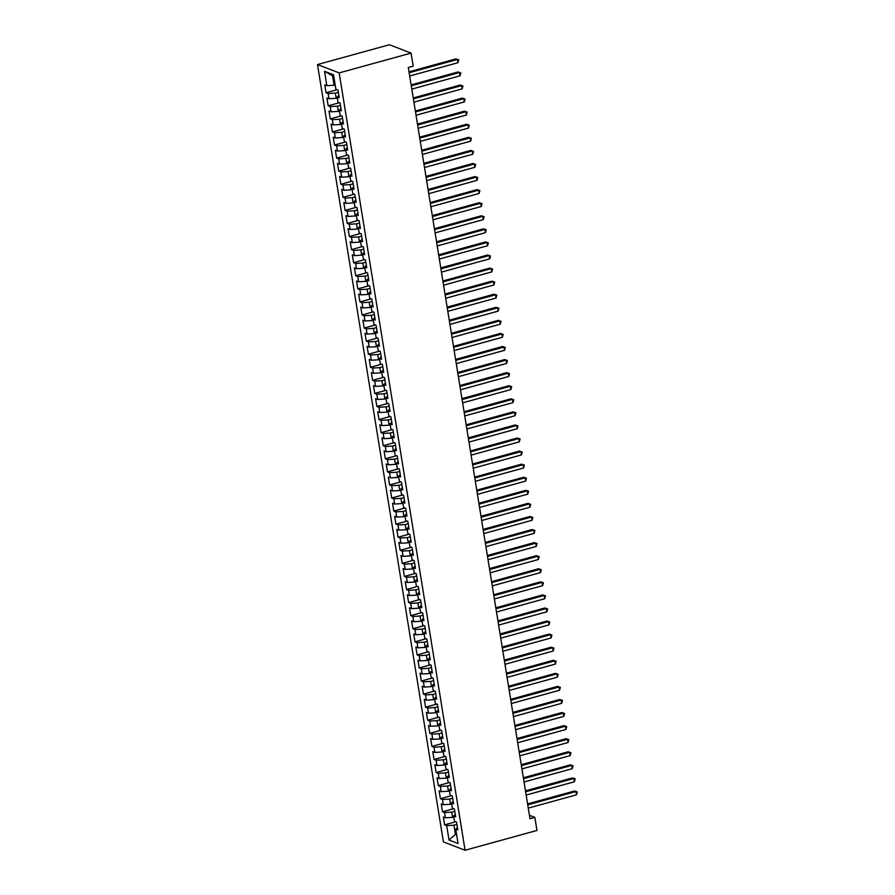 <?xml version="1.0" encoding="UTF-8"?>
<svg xmlns="http://www.w3.org/2000/svg" width="895" height="895" viewBox="0 0 895 895"><rect width="100%" height="100%" fill="white"/><g stroke="black" fill="none" stroke-linecap="round" stroke-linejoin="round"><path stroke-width="1.34" d="M317.501 64.552L443.405 841.904L465.076 850.25L339.171 72.898L317.501 64.552L389.403 44.75L411.073 53.096L339.171 72.898M333.835 76.578L324.527 71.309L326.854 85.685L324.773 84.88L326.048 92.733L328.129 93.527L328.98 98.763L326.899 97.958L328.163 105.8L330.244 106.606L331.094 111.83L329.013 111.036L330.289 118.878L332.358 119.673L333.208 124.908L331.128 124.103L332.403 131.945L334.484 132.751L335.323 137.975L333.253 137.181L334.517 145.024L336.598 145.818L337.449 151.054L335.368 150.248L336.632 158.091L338.713 158.896L339.563 164.121L337.482 163.326L338.757 171.169L340.827 171.974L341.677 177.199L339.597 176.393L340.872 184.247L342.953 185.041L343.792 190.277L341.722 189.471L342.986 197.314L345.067 198.119L345.917 203.344L343.837 202.55L345.101 210.392L347.182 211.186L348.032 216.422L345.951 215.617L347.226 223.459L349.307 224.265L350.146 229.489L348.065 228.695L349.341 236.537L351.422 237.332L352.272 242.567L350.191 241.762L351.455 249.604L353.536 250.41L354.386 255.634L352.306 254.84L353.581 262.683L355.651 263.488L356.501 268.713L354.42 267.907L355.695 275.761L357.776 276.555L358.615 281.791L356.534 280.985L357.81 288.828L359.891 289.633L360.741 294.858L358.66 294.063L359.924 301.906L362.005 302.7L362.855 307.936L360.774 307.13L362.05 314.973L364.12 315.778L364.97 321.003L362.889 320.209L364.164 328.051L366.245 328.857L367.084 334.081L365.015 333.276L366.279 341.118L368.36 341.924L369.21 347.159L367.129 346.354L368.393 354.196L370.474 355.002L371.324 360.226L369.243 359.421L370.519 367.274L372.6 368.069L373.439 373.304L371.358 372.499L372.633 380.341L374.714 381.147L375.553 386.371L373.483 385.577L374.748 393.42L376.829 394.214L377.679 399.45L375.598 398.644L376.862 406.487L378.943 407.292L379.793 412.517L377.712 411.722L378.988 419.565L381.069 420.37L381.908 425.595L379.827 424.789L381.102 432.643L383.183 433.437L384.033 438.673L381.952 437.868L383.217 445.71L385.297 446.515L386.148 451.74L384.067 450.946L385.342 458.788L387.412 459.582L388.262 464.818L386.181 464.013L387.457 471.855L389.538 472.661L390.377 477.885L388.307 477.091L389.571 484.933L391.652 485.728L392.502 490.963L390.421 490.158L391.686 498L393.766 498.806L394.617 504.03L392.536 503.236L393.811 511.079L395.881 511.884L396.731 517.109L394.65 516.303L395.926 524.157L398.006 524.951L398.846 530.187L396.776 529.381L398.04 537.224L400.121 538.029L400.971 543.254L398.89 542.459L400.154 550.302L402.235 551.096L403.086 556.332L401.005 555.526L402.28 563.369L404.361 564.174L405.2 569.399L403.119 568.605L404.395 576.447L406.475 577.241L407.314 582.477L405.245 581.672L406.509 589.514L408.59 590.32L409.44 595.544L407.359 594.75L408.623 602.592L410.704 603.398L411.555 608.622L409.474 607.817L410.749 615.671L412.83 616.465L413.669 621.701L411.588 620.895L412.863 628.737L414.944 629.543L415.795 634.768L413.714 633.973L414.978 641.816L417.059 642.61L417.909 647.846L415.828 647.04L417.104 654.883L419.173 655.688L420.023 660.913L417.943 660.118L419.218 667.961L421.299 668.766L422.138 673.991L420.068 673.185L421.332 681.028L423.413 681.833L424.264 687.069L422.183 686.264L423.447 694.106L425.528 694.912L426.378 700.136L424.297 699.331L425.572 707.184L427.642 707.979L428.492 713.214L426.412 712.409L427.687 720.251L429.768 721.057L430.607 726.281L428.537 725.487L429.801 733.329L431.882 734.124L432.732 739.359L430.652 738.554L431.916 746.396L433.997 747.202L434.847 752.426L432.766 751.632L434.041 759.475L436.122 760.28L436.961 765.505L434.88 764.699L436.156 772.553L438.237 773.347L439.087 778.583L437.006 777.777L438.27 785.62L440.351 786.425L441.201 791.65L439.121 790.856L440.396 798.698L442.466 799.492L443.316 804.728L441.235 803.923L442.51 811.765L444.591 812.571L445.43 817.795L443.349 817.001L444.625 824.843L455.756 821.778M324.527 71.309L333.544 74.777L335.882 89.164L337.952 89.959L339.227 97.801L337.147 97.007L337.997 102.231L340.078 103.037L341.342 110.879L339.261 110.074L340.111 115.31L342.192 116.104L343.456 123.957L341.387 123.152L342.226 128.377L344.306 129.182L345.582 137.024L343.501 136.23L344.351 141.455L346.421 142.26L347.696 150.103L345.615 149.297L346.466 154.533L348.547 155.327L349.811 163.17L347.73 162.375L348.58 167.6L350.661 168.405L351.936 176.248L349.856 175.442L350.695 180.678L352.775 181.472L354.051 189.315L351.97 188.521L352.82 193.745L354.901 194.551L356.165 202.393L354.084 201.588L354.935 206.823L357.015 207.618L358.28 215.471L356.199 214.666L357.049 219.89L359.13 220.696L360.405 228.538L358.324 227.744L359.163 232.968L361.244 233.774L362.52 241.616L360.439 240.811L361.289 246.047L363.37 246.841L364.634 254.683L362.553 253.889L363.404 259.114L365.484 259.919L366.749 267.762L364.679 266.956L365.518 272.192L367.599 272.986L368.874 280.829L366.793 280.034L367.644 285.259L369.713 286.064L370.989 293.907L368.908 293.101L369.758 298.337L371.839 299.131L373.103 306.985L371.022 306.179L371.872 311.404L373.953 312.21L375.218 320.052L373.148 319.258L373.987 324.482L376.068 325.288L377.343 333.13L375.262 332.325L376.113 337.56L378.182 338.355L379.458 346.197L377.377 345.403L378.227 350.627L380.308 351.433L381.572 359.275L379.491 358.47L380.341 363.706L382.422 364.5L383.698 372.354L381.617 371.548L382.456 376.773L384.537 377.578L385.812 385.421L383.731 384.615L384.581 389.851L386.662 390.656L387.927 398.499L385.846 397.693L386.696 402.918L388.777 403.723L390.041 411.566L387.971 410.771L388.81 415.996L390.891 416.801L392.167 424.644L390.086 423.838L390.925 429.074L393.006 429.868L394.281 437.711L392.2 436.917L393.05 442.141L395.131 442.947L396.395 450.789L394.315 449.984L395.165 455.219L397.246 456.014L398.51 463.867L396.44 463.062L397.279 468.286L399.36 469.092L400.636 476.934L398.555 476.14L399.405 481.365L401.475 482.17L402.75 490.012L400.669 489.207L401.519 494.443L403.6 495.237L404.864 503.079L402.784 502.285L403.634 507.51L405.715 508.315L406.99 516.158L404.909 515.352L405.748 520.588L407.829 521.382L409.104 529.225L407.024 528.43L407.874 533.655L409.944 534.46L411.219 542.303L409.138 541.497L409.988 546.733L412.069 547.527L413.333 555.381L411.252 554.576L412.103 559.8L414.184 560.606L415.459 568.448L413.378 567.654L414.217 572.878L416.298 573.684L417.573 581.526L415.493 580.721L416.343 585.956L418.424 586.751L419.688 594.593L417.607 593.799L418.457 599.024L420.538 599.829L421.802 607.671L419.733 606.866L420.572 612.102L422.653 612.896L423.928 620.738L421.847 619.944L422.697 625.169L424.767 625.974L426.042 633.817L423.961 633.011L424.812 638.247L426.893 639.041L428.157 646.895L426.076 646.089L426.926 651.314L429.007 652.119L430.271 659.962L428.202 659.168L429.041 664.392L431.121 665.198L432.397 673.04L430.316 672.234L431.166 677.47L433.236 678.265L434.511 686.107L432.43 685.313L433.281 690.537L435.362 691.343L436.626 699.185L434.545 698.38L435.395 703.615L437.476 704.41L438.751 712.252L436.67 711.458L437.51 716.682L439.59 717.488L440.866 725.33L438.785 724.525L439.635 729.761L441.716 730.566L442.98 738.409L440.899 737.603L441.75 742.828L443.83 743.633L445.095 751.476L443.014 750.681L443.864 755.906L445.945 756.711L447.22 764.554L445.139 763.748L445.978 768.984L448.059 769.778L449.335 777.621L447.254 776.826L448.104 782.051L450.185 782.856L451.449 790.699L449.368 789.893L450.219 795.129L452.299 795.923L453.564 803.777L451.494 802.972L452.333 808.196L454.414 809.002L455.689 816.844L453.608 816.05L454.459 821.274L456.528 822.08L457.804 829.922L455.723 829.117L458.05 843.504L449.033 840.025L446.706 825.637L444.625 824.843M411.073 53.096L413.188 66.174L408.31 67.517L529.985 818.712L534.852 817.37L529.426 815.278M453.765 817.045L452.646 817.359L451.807 812.134L454.783 811.306M445.43 817.795L452.646 817.359M444.591 812.571L451.807 812.134M455.723 829.117L457.423 827.606M451.651 803.978L450.532 804.281L449.682 799.056L452.669 798.228M443.316 804.728L450.532 804.281M442.466 799.492L449.682 799.056M453.608 816.05L455.309 814.528M449.536 790.9L448.417 791.214L447.567 785.978L450.554 785.161M441.201 791.65L448.417 791.214M440.351 786.425L447.567 785.978M451.494 802.972L453.194 801.461M447.422 777.833L446.303 778.135L445.453 772.911L448.44 772.083M439.087 778.583L446.303 778.135M438.237 773.347L445.453 772.911M449.368 789.893L451.08 788.383M445.296 764.755L444.177 765.068L443.338 759.833L446.314 759.016M436.961 765.505L444.177 765.068M436.122 760.28L443.338 759.833M447.254 776.826L448.954 775.316M443.182 751.688L442.063 751.99L441.213 746.766L444.2 745.938M434.847 752.426L442.063 751.99M433.997 747.202L441.213 746.766M445.139 763.748L446.84 762.238M441.067 738.61L439.948 738.923L439.098 733.687L442.085 732.871M432.732 739.359L439.948 738.923M431.882 734.124L439.098 733.687M443.014 750.681L444.725 749.16M438.953 725.532L437.834 725.845L436.984 720.62L439.971 719.793M430.607 726.281L437.834 725.845M429.768 721.057L436.984 720.62M440.899 737.603L442.611 736.093M436.827 712.465L435.708 712.767L434.869 707.542L437.845 706.714M428.492 713.214L435.708 712.767M427.642 707.979L434.869 707.542M438.785 724.525L440.485 723.015M434.713 699.387L433.594 699.7L432.744 694.464L435.731 693.647M426.378 700.136L433.594 699.7M425.528 694.912L432.744 694.464M436.67 711.458L438.371 709.948M432.598 686.32L431.479 686.622L430.629 681.397L433.616 680.569M424.264 687.069L431.479 686.622M423.413 681.833L430.629 681.397M434.545 698.38L436.257 696.869M430.473 673.241L429.354 673.555L428.515 668.319L431.502 667.502M422.138 673.991L429.354 673.555M421.299 668.766L428.515 668.319M432.43 685.313L434.142 683.802M428.358 660.174L427.239 660.476L426.389 655.252L429.376 654.424M420.023 660.913L427.239 660.476M419.173 655.688L426.389 655.252M430.316 672.234L432.017 670.724M426.244 647.096L425.125 647.398L424.275 642.174L427.262 641.357M417.909 647.846L425.125 647.398M417.059 642.61L424.275 642.174M428.202 659.168L429.902 657.646M424.129 634.018L423.011 634.331L422.16 629.096L425.147 628.279M415.795 634.768L423.011 634.331M414.944 629.543L422.16 629.096M426.076 646.089L427.788 644.579M422.004 620.951L420.885 621.253L420.046 616.028L423.022 615.201M413.669 621.701L420.885 621.253M412.83 616.465L420.046 616.028M423.961 633.011L425.662 631.501M419.889 607.873L418.77 608.186L417.92 602.95L420.907 602.134M411.555 608.622L418.77 608.186M410.704 603.398L417.92 602.95M421.847 619.944L423.548 618.434M417.775 594.806L416.656 595.108L415.806 589.883L418.793 589.055M409.44 595.544L416.656 595.108M408.59 590.32L415.806 589.883M419.733 606.866L421.433 605.356M415.66 581.728L414.542 582.041L413.691 576.805L416.678 575.988M407.314 582.477L414.542 582.041M406.475 577.241L413.691 576.805M417.607 593.799L419.319 592.289M413.535 568.649L412.416 568.963L411.577 563.738L414.553 562.91M405.2 569.399L412.416 568.963M404.361 564.174L411.577 563.738M415.493 580.721L417.193 579.21M411.42 555.582L410.302 555.885L409.451 550.66L412.438 549.843M403.086 556.332L410.302 555.885M402.235 551.096L409.451 550.66M413.378 567.654L415.079 566.132M409.306 542.504L408.187 542.817L407.337 537.582L410.324 536.765M400.971 543.254L408.187 542.817M400.121 538.029L407.337 537.582M411.252 554.576L412.964 553.065M407.18 529.437L406.073 529.739L405.222 524.515L408.209 523.687M398.846 530.187L406.073 529.739M398.006 524.951L405.222 524.515M409.138 541.497L410.85 539.987M405.066 516.359L403.947 516.672L403.108 511.437L406.084 510.62M396.731 517.109L403.947 516.672M395.881 511.884L403.108 511.437M407.024 528.43L408.724 526.92M402.951 503.292L401.833 503.594L400.982 498.37L403.969 497.542M394.617 504.03L401.833 503.594M393.766 498.806L400.982 498.37M404.909 515.352L406.61 513.842M400.837 490.214L399.718 490.527L398.868 485.291L401.855 484.475M392.502 490.963L399.718 490.527M391.652 485.728L398.868 485.291M402.784 502.285L404.495 500.775M398.711 477.136L397.593 477.449L396.753 472.224L399.741 471.397M390.377 477.885L397.593 477.449M389.538 472.661L396.753 472.224M400.669 489.207L402.37 487.697M396.597 464.069L395.478 464.371L394.628 459.146L397.615 458.318M388.262 464.818L395.478 464.371M387.412 459.582L394.628 459.146M398.555 476.14L400.255 474.618M394.482 450.99L393.364 451.304L392.513 446.068L395.5 445.251M386.148 451.74L393.364 451.304M385.297 446.515L392.513 446.068M396.44 463.062L398.141 461.551M392.368 437.923L391.249 438.226L390.399 433.001L393.386 432.173M384.033 438.673L391.249 438.226M383.183 433.437L390.399 433.001M394.315 449.984L396.026 448.473M390.242 424.845L389.124 425.159L388.285 419.923L391.26 419.106M381.908 425.595L389.124 425.159M381.069 420.37L388.285 419.923M392.2 436.917L393.901 435.406M388.128 411.778L387.009 412.08L386.159 406.856L389.146 406.028M379.793 412.517L387.009 412.08M378.943 407.292L386.159 406.856M390.086 423.838L391.786 422.328M386.013 398.7L384.895 399.013L384.044 393.778L387.032 392.961M377.679 399.45L384.895 399.013M376.829 394.214L384.044 393.778M387.971 410.771L389.672 409.25M383.899 385.622L382.78 385.935L381.93 380.711L384.917 379.883M375.553 386.371L382.78 385.935M374.714 381.147L381.93 380.711M385.846 397.693L387.557 396.183M381.773 372.555L380.655 372.857L379.816 367.632L382.791 366.805M373.439 373.304L380.655 372.857M372.6 368.069L379.816 367.632M383.731 384.615L385.432 383.105M379.659 359.477L378.54 359.79L377.69 354.554L380.677 353.738M371.324 360.226L378.54 359.79M370.474 355.002L377.69 354.554M381.617 371.548L383.317 370.038M377.545 346.41L376.426 346.712L375.576 341.487L378.563 340.659M369.21 347.159L376.426 346.712M368.36 341.924L375.576 341.487M379.491 358.47L381.203 356.96M375.419 333.332L374.3 333.645L373.461 328.409L376.448 327.592M367.084 334.081L374.3 333.645M366.245 328.857L373.461 328.409M377.377 345.403L379.088 343.893M373.304 320.265L372.186 320.567L371.347 315.342L374.323 314.514M364.97 321.003L372.186 320.567M364.12 315.778L371.347 315.342M375.262 332.325L376.963 330.814M371.19 307.186L370.071 307.488L369.221 302.264L372.208 301.447M362.855 307.936L370.071 307.488M362.005 302.7L369.221 302.264M373.148 319.258L374.848 317.736M369.076 294.108L367.957 294.421L367.107 289.186L370.094 288.369M360.741 294.858L367.957 294.421M359.891 289.633L367.107 289.186M371.022 306.179L372.734 304.669M366.95 281.041L365.831 281.343L364.992 276.119L367.968 275.291M358.615 281.791L365.831 281.343M357.776 276.555L364.992 276.119M368.908 293.101L370.608 291.591M364.836 267.963L363.717 268.276L362.867 263.041L365.854 262.224M356.501 268.713L363.717 268.276M355.651 263.488L362.867 263.041M366.793 280.034L368.494 278.524M362.721 254.896L361.602 255.198L360.752 249.973L363.739 249.146M354.386 255.634L361.602 255.198M353.536 250.41L360.752 249.973M364.679 266.956L366.379 265.446M360.607 241.818L359.488 242.131L358.638 236.895L361.625 236.079M352.272 242.567L359.488 242.131M351.422 237.332L358.638 236.895M362.553 253.889L364.265 252.379M358.481 228.74L357.362 229.053L356.523 223.828L359.499 223M350.146 229.489L357.362 229.053M349.307 224.265L356.523 223.828M360.439 240.811L362.139 239.301M356.367 215.673L355.248 215.975L354.398 210.75L357.385 209.933M348.032 216.422L355.248 215.975M347.182 211.186L354.398 210.75M358.324 227.744L360.025 226.222M354.252 202.594L353.133 202.908L352.283 197.672L355.27 196.855M345.917 203.344L353.133 202.908M345.067 198.119L352.283 197.672M356.199 214.666L357.911 213.155M352.138 189.527L351.019 189.829L350.169 184.605L353.156 183.777M343.792 190.277L351.019 189.829M342.953 185.041L350.169 184.605M354.084 201.588L355.796 200.077M350.012 176.449L348.893 176.762L348.054 171.527L351.03 170.71M341.677 177.199L348.893 176.762M340.827 171.974L348.054 171.527M351.97 188.521L353.67 187.01M347.898 163.382L346.779 163.684L345.929 158.46L348.916 157.632M339.563 164.121L346.779 163.684M338.713 158.896L345.929 158.46M349.856 175.442L351.556 173.932M345.783 150.304L344.664 150.617L343.814 145.382L346.801 144.565M337.449 151.054L344.664 150.617M336.598 145.818L343.814 145.382M347.73 162.375L349.442 160.865M343.658 137.226L342.539 137.539L341.7 132.315L344.687 131.487M335.323 137.975L342.539 137.539M334.484 132.751L341.7 132.315M345.615 149.297L347.327 147.787M341.543 124.159L340.424 124.461L339.574 119.236L342.561 118.408M333.208 124.908L340.424 124.461M332.358 119.673L339.574 119.236M343.501 136.23L345.201 134.709M339.429 111.081L338.31 111.394L337.46 106.158L340.447 105.341M331.094 111.83L338.31 111.394M330.244 106.606L337.46 106.158M341.387 123.152L343.087 121.642M337.314 98.014L336.196 98.316L335.345 93.091L338.332 92.263M328.98 98.763L336.196 98.316M328.129 93.527L335.345 93.091M339.261 110.074L340.973 108.564M335.189 84.935L334.07 85.249L332.593 76.097M326.854 85.685L334.07 85.249M337.147 97.007L338.847 95.496M465.076 850.25L536.966 830.448L534.852 817.37M456.517 834.05L455.398 834.353L456.651 834.834M456.909 824.384L453.922 825.201L455.398 834.353L449.033 840.025M446.706 825.637L453.922 825.201M326.048 92.733L337.18 89.657M328.163 105.8L339.294 102.735M330.289 118.878L341.409 115.813M332.403 131.945L343.535 128.88M334.517 145.024L345.649 141.958M336.632 158.091L347.763 155.025M338.757 171.169L349.889 168.103M340.872 184.247L352.003 181.182M342.986 197.314L354.118 194.249M345.101 210.392L356.232 207.327M347.226 223.459L358.358 220.394M349.341 236.537L360.472 233.472M351.455 249.604L362.587 246.539M353.581 262.683L364.701 259.617M355.695 275.761L366.827 272.695M357.81 288.828L368.941 285.762M359.924 301.906L371.056 298.84M362.05 314.973L373.17 311.907M364.164 328.051L375.296 324.986M366.279 341.118L377.41 338.053M368.393 354.196L379.525 351.131M370.519 367.274L381.65 364.209M372.633 380.341L383.765 377.276M374.748 393.42L385.879 390.354M376.862 406.487L387.994 403.421M378.988 419.565L390.119 416.499M381.102 432.643L392.234 429.566M383.217 445.71L394.348 442.645M385.342 458.788L396.463 455.723M387.457 471.855L398.588 468.79M389.571 484.933L400.703 481.868M391.686 498L402.817 494.935M393.811 511.079L404.943 508.013M395.926 524.157L407.057 521.091M398.04 537.224L409.172 534.158M400.154 550.302L411.286 547.237M402.28 563.369L413.412 560.304M404.395 576.447L415.526 573.382M406.509 589.514L417.641 586.449M408.623 602.592L419.755 599.527M410.749 615.671L421.881 612.605M412.863 628.737L423.995 625.672M414.978 641.816L426.109 638.75M417.104 654.883L428.224 651.817M419.218 667.961L430.35 664.895M421.332 681.028L432.464 677.962M423.447 694.106L434.578 691.041M425.572 707.184L436.704 704.119M427.687 720.251L438.818 717.186M429.801 733.329L440.933 730.264M431.916 746.396L443.047 743.331M434.041 759.475L445.173 756.409M436.156 772.553L447.287 769.476M438.27 785.62L449.402 782.554M440.396 798.698L451.516 795.633M442.51 811.765L453.642 808.7M409.16 72.741L457.401 59.45L457.938 62.717L409.686 76.008M409.004 71.813L455.935 58.891L458.71 59.831L457.938 62.717M455.935 58.891L458.71 59.831M411.275 85.808L459.527 72.529L460.052 75.795L411.801 89.086M411.129 84.891L458.061 71.958L460.824 72.898L460.052 75.795M458.061 71.958L460.824 72.898M413.389 98.886L461.641 85.596L462.167 88.862L413.926 102.153M413.244 97.958L460.175 85.036L462.939 85.976L462.167 88.862M460.175 85.036L462.939 85.976M415.515 111.964L463.755 98.674L464.281 101.941L416.041 115.231M415.358 111.036L462.29 98.103L465.064 99.043L464.281 101.941M462.29 98.103L465.064 99.043M417.629 125.031L465.87 111.741L466.407 115.007L418.155 128.298M417.473 124.103L464.404 111.181L467.179 112.121L466.407 115.007M464.404 111.181L467.179 112.121M419.744 138.11L467.995 124.819L468.521 128.086L420.27 141.376M419.598 137.181L466.53 124.248L469.293 125.188L468.521 128.086M466.53 124.248L469.293 125.188M421.858 151.177L470.11 137.886L470.636 141.164L422.395 154.443M421.713 150.259L468.644 137.327L471.408 138.266L470.636 141.164M468.644 137.327L471.408 138.266M423.984 164.255L472.224 150.964L472.75 154.231L424.51 167.522M423.827 163.326L470.759 150.405L473.533 151.344L472.75 154.231M470.759 150.405L473.533 151.344M426.098 177.322L474.339 164.042L474.876 167.309L426.624 180.6M425.953 176.404L472.884 163.472L475.648 164.411L474.876 167.309M472.884 163.472L475.648 164.411M428.213 190.4L476.464 177.109L476.99 180.376L428.75 193.667M428.067 189.471L474.999 176.55L477.762 177.49L476.99 180.376M474.999 176.55L477.762 177.49M430.327 203.478L478.579 190.187L479.105 193.454L430.864 206.745M430.182 202.55L477.113 189.617L479.877 190.557L479.105 193.454M477.113 189.617L479.877 190.557M432.453 216.545L480.693 203.254L481.23 206.532L432.979 219.812M432.296 215.617L479.228 202.695L482.002 203.635L481.23 206.532M479.228 202.695L482.002 203.635M434.567 229.623L482.808 216.333L483.345 219.599L435.093 232.89M434.422 228.695L481.353 215.773L484.117 216.702L483.345 219.599M481.353 215.773L484.117 216.702M436.682 242.69L484.933 229.411L485.459 232.678L437.219 245.957M436.536 241.773L483.468 228.84L486.231 229.78L485.459 232.678M483.468 228.84L486.231 229.78M438.807 255.769L487.048 242.478L487.574 245.745L439.333 259.035M438.651 254.84L485.582 241.918L488.357 242.858L487.574 245.745M485.582 241.918L488.357 242.858M440.922 268.847L489.162 255.556L489.699 258.823L441.448 272.114M440.765 267.918L487.697 254.985L490.471 255.925L489.699 258.823M487.697 254.985L490.471 255.925M443.036 281.914L491.288 268.623L491.814 271.89L443.562 285.181M442.891 280.985L489.822 268.064L492.586 269.003L491.814 271.89M489.822 268.064L492.586 269.003M445.151 294.992L493.402 281.701L493.928 284.968L445.688 298.259M445.005 294.063L491.937 281.131L494.7 282.07L493.928 284.968M491.937 281.131L494.7 282.07M447.276 308.059L495.517 294.768L496.043 298.046L447.802 311.326M447.12 307.13L494.051 294.209L496.826 295.149L496.043 298.046M494.051 294.209L496.826 295.149M449.391 321.137L497.631 307.846L498.168 311.113L449.916 324.404M449.234 320.209L496.166 307.287L498.94 308.227L498.168 311.113M496.166 307.287L498.94 308.227M451.505 334.204L499.757 320.925L500.283 324.191L452.031 337.482M451.36 333.287L498.291 320.354L501.055 321.294L500.283 324.191M498.291 320.354L501.055 321.294M453.62 347.282L501.871 333.992L502.397 337.258L454.157 350.549M453.474 346.354L500.406 333.432L503.169 334.372L502.397 337.258M500.406 333.432L503.169 334.372M455.745 360.361L503.986 347.07L504.511 350.337L456.271 363.627M455.589 359.432L502.52 346.499L505.295 347.439L504.511 350.337M502.52 346.499L505.295 347.439M457.86 373.428L506.1 360.137L506.637 363.404L458.385 376.694M457.714 372.499L504.646 359.577L507.409 360.517L506.637 363.404M504.646 359.577L507.409 360.517M459.974 386.506L508.226 373.215L508.752 376.482L460.511 389.772M459.829 385.577L506.76 372.644L509.523 373.584L508.752 376.482M506.76 372.644L509.523 373.584M462.1 399.573L510.34 386.282L510.866 389.56L462.625 402.839M461.943 398.644L508.875 385.723L511.638 386.662L510.866 389.56M508.875 385.723L511.638 386.662M464.214 412.651L512.455 399.36L512.992 402.627L464.74 415.918M464.057 411.722L510.989 398.801L513.764 399.741L512.992 402.627M510.989 398.801L513.764 399.741M466.329 425.718L514.58 412.438L515.106 415.705L466.854 428.996M466.183 424.801L513.115 411.868L515.878 412.808L515.106 415.705M513.115 411.868L515.878 412.808M468.443 438.796L516.695 425.505L517.22 428.772L468.98 442.063M468.298 437.868L515.229 424.946L517.992 425.886L517.22 428.772M515.229 424.946L517.992 425.886M470.569 451.874L518.809 438.584L519.335 441.85L471.094 455.141M470.412 450.946L517.344 438.013L520.118 438.953L519.335 441.85M517.344 438.013L520.118 438.953M472.683 464.941L520.924 451.651L521.461 454.917L473.209 468.208M472.526 464.013L519.458 451.091L522.232 452.031L521.461 454.917M519.458 451.091L522.232 452.031M474.797 478.019L523.049 464.729L523.575 467.995L475.323 481.286M474.652 477.091L521.584 464.158L524.347 465.098L523.575 467.995M521.584 464.158L524.347 465.098M476.912 491.086L525.164 477.796L525.689 481.074L477.449 494.353M476.767 490.169L523.698 477.236L526.461 478.176L525.689 481.074M523.698 477.236L526.461 478.176M479.038 504.165L527.278 490.874L527.804 494.141L479.563 507.431M478.881 503.236L525.812 490.315L528.587 491.254L527.804 494.141M525.812 490.315L528.587 491.254M481.152 517.232L529.392 503.952L529.929 507.219L481.678 520.51M481.007 516.314L527.938 503.382L530.701 504.321L529.929 507.219M527.938 503.382L530.701 504.321M483.266 530.31L531.518 517.019L532.044 520.286L483.803 533.577M483.121 529.381L530.053 516.46L532.816 517.399L532.044 520.286M530.053 516.46L532.816 517.399M485.381 543.388L533.633 530.097L534.158 533.364L485.918 546.655M485.235 542.459L532.167 529.527L534.93 530.466L534.158 533.364M532.167 529.527L534.93 530.466M487.506 556.455L535.747 543.164L536.284 546.442L488.032 559.722M487.35 555.526L534.281 542.605L537.056 543.545L536.284 546.442M534.281 542.605L537.056 543.545M489.621 569.533L537.861 556.242L538.398 559.509L490.147 572.8M489.475 568.605L536.407 555.683L539.17 556.612L538.398 559.509M536.407 555.683L539.17 556.612M491.735 582.6L539.987 569.321L540.513 572.587L492.272 585.867M491.59 581.683L538.521 568.75L541.285 569.69L540.513 572.587M538.521 568.75L541.285 569.69M493.861 595.678L542.101 582.388L542.627 585.654L494.387 598.945M493.704 594.75L540.636 581.828L543.41 582.768L542.627 585.654M540.636 581.828L543.41 582.768M495.975 608.745L544.216 595.466L544.753 598.733L496.501 612.023M495.819 607.828L542.75 594.895L545.525 595.835L544.753 598.733M542.75 594.895L545.525 595.835M498.09 621.824L546.342 608.533L546.867 611.8L498.616 625.09M497.944 620.895L544.876 607.974L547.639 608.913L546.867 611.8M544.876 607.974L547.639 608.913M500.204 634.902L548.456 621.611L548.982 624.878L500.741 638.169M500.059 633.973L546.99 621.04L549.754 621.98L548.982 624.878M546.99 621.04L549.754 621.98M502.33 647.969L550.57 634.678L551.096 637.956L502.856 651.236M502.173 647.04L549.105 634.119L551.879 635.058L551.096 637.956M549.105 634.119L551.879 635.058M504.444 661.047L552.685 647.756L553.222 651.023L504.97 664.314M504.288 660.118L551.219 647.197L553.994 648.125L553.222 651.023M551.219 647.197L553.994 648.125M506.559 674.114L554.81 660.834L555.336 664.101L507.085 677.392M506.413 673.197L553.345 660.264L556.108 661.204L555.336 664.101M553.345 660.264L556.108 661.204M508.673 687.192L556.925 673.901L557.451 677.168L509.21 690.459M508.528 686.264L555.459 673.342L558.223 674.282L557.451 677.168M555.459 673.342L558.223 674.282M510.799 700.27L559.039 686.98L559.565 690.246L511.325 703.537M510.642 699.342L557.574 686.409L560.348 687.349L559.565 690.246M557.574 686.409L560.348 687.349M512.913 713.337L561.154 700.047L561.691 703.313L513.439 716.604M512.768 712.409L559.699 699.487L562.463 700.427L561.691 703.313M559.699 699.487L562.463 700.427M515.028 726.416L563.279 713.125L563.805 716.392L515.565 729.682M514.882 725.487L561.814 712.554L564.577 713.494L563.805 716.392M561.814 712.554L564.577 713.494M517.142 739.483L565.394 726.192L565.92 729.47L517.679 742.749M516.997 738.554L563.928 725.632L566.692 726.572L565.92 729.47M563.928 725.632L566.692 726.572M519.268 752.561L567.508 739.27L568.045 742.537L519.794 755.827M519.111 751.632L566.043 738.711L568.817 739.65L568.045 742.537M566.043 738.711L568.817 739.65M521.382 765.628L569.623 752.348L570.16 755.615L521.908 768.906M521.237 764.71L568.168 751.778L570.932 752.717L570.16 755.615M568.168 751.778L570.932 752.717M523.497 778.706L571.748 765.415L572.274 768.682L524.034 781.973M523.351 777.777L570.283 764.856L573.046 765.796L572.274 768.682M570.283 764.856L573.046 765.796M525.622 791.784L573.863 778.493L574.389 781.76L526.148 795.051M525.466 790.856L572.397 777.923L575.172 778.863L574.389 781.76M572.397 777.923L575.172 778.863M527.737 804.851L575.977 791.56L576.514 794.827L528.263 808.118M527.58 803.923L574.512 791.001L577.286 791.941L576.514 794.827M574.512 791.001L577.286 791.941"/></g></svg>
